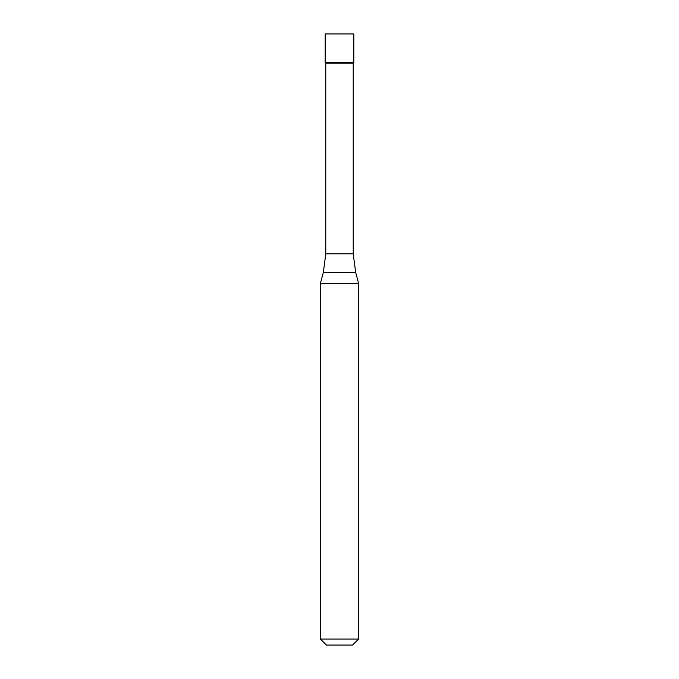 <?xml version="1.0" encoding="UTF-8"?>
<svg xmlns="http://www.w3.org/2000/svg" width="679" height="679" viewBox="0 0 679 679"><rect width="100%" height="100%" fill="white"/><g stroke="black" fill="none" stroke-linecap="round" stroke-linejoin="round"><path stroke-width="1.02" d="M353.224 253.81L355.677 272.491L323.323 272.491L325.776 253.81L353.224 253.81L353.224 63.198L353.818 62.595L353.818 33.95L325.182 33.95L325.182 62.595L353.818 62.595L325.182 62.595L325.182 33.95M353.224 63.198L325.776 63.198L325.182 62.595M355.677 272.491L358.597 283.381L320.403 283.381L323.323 272.491M358.597 639.032L352.579 645.05L326.421 645.05L320.403 639.032L358.597 639.032L358.597 283.381M325.776 253.81L325.776 63.198M320.403 639.032L320.403 283.381"/></g></svg>
